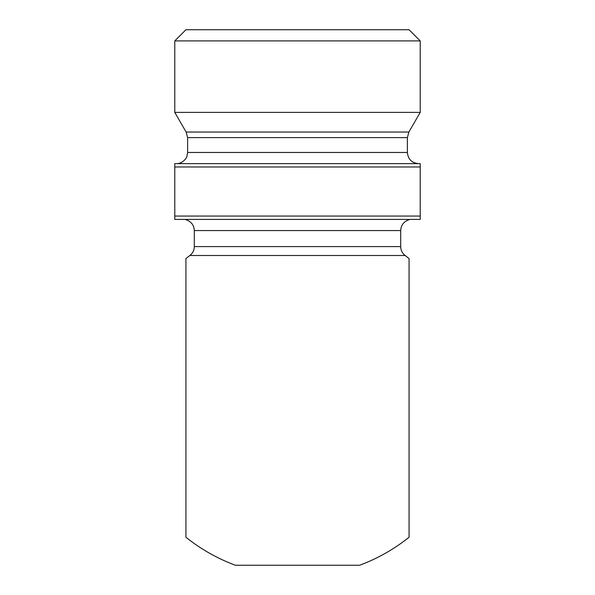 <?xml version="1.0" encoding="UTF-8"?>
<svg xmlns="http://www.w3.org/2000/svg" width="595" height="595" viewBox="0 0 595 595"><rect width="100%" height="100%" fill="white"/><g stroke="black" fill="none" stroke-linecap="round" stroke-linejoin="round"><path stroke-width="0.89" d="M174.781 216.059L174.781 219.406L420.219 219.406L420.219 163.625L174.781 163.625L174.781 216.059L420.219 216.059M235.382 565.25L359.618 565.25A178.5 178.5 0 0 0 409.062 537.248L409.062 258.565A178.5 178.5 0 0 0 405.128 255.5L189.872 255.5A178.5 178.5 0 0 0 185.938 258.565L185.938 537.248A178.5 178.5 0 0 0 235.382 565.25M409.062 498.312L409.062 537.248M185.938 297.5L185.938 498.312M186.116 132.031L174.781 112.396L420.219 112.396L408.884 132.031L186.116 132.031L187.611 137.609L407.389 137.609L408.884 132.031M187.611 137.609L187.611 152.469L407.389 152.469C408.051 159.244 411.77 162.963 418.545 163.625M174.781 166.972L420.219 166.972M420.219 40.906L409.062 29.75L185.938 29.75L174.781 40.906L420.219 40.906L420.219 112.396M409.062 219.763C403.827 221.466 401.037 225.066 400.695 230.562L194.305 230.562C193.963 225.066 191.174 221.466 185.938 219.763M400.695 230.562L400.695 246.598L194.305 246.598C194.223 250.257 192.743 253.225 189.872 255.5M407.389 152.469L407.389 137.609M187.611 152.469L186.889 156.411C187.299 156.954 183.037 163.818 176.455 163.625M400.695 246.598C400.777 250.257 402.257 253.225 405.128 255.5M194.305 230.562L194.305 246.598M174.781 40.906L174.781 112.396"/></g></svg>
